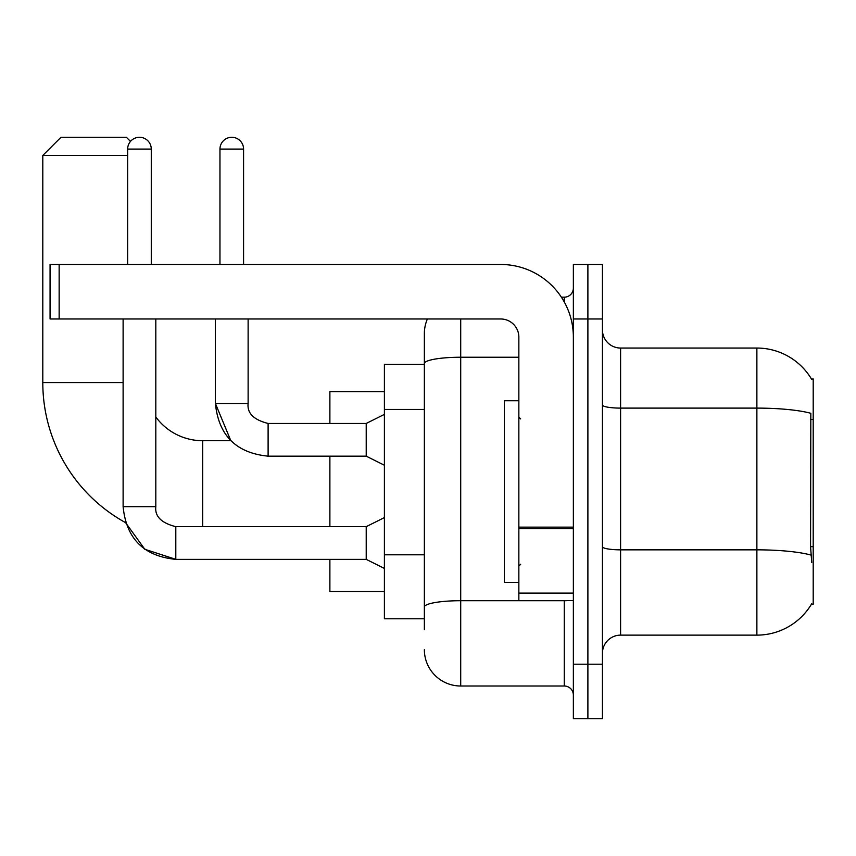 <?xml version="1.0" encoding="UTF-8"?>
<svg xmlns="http://www.w3.org/2000/svg" width="856" height="856" viewBox="0 0 856 856"><rect width="100%" height="100%" fill="white"/><g stroke="black" fill="none" stroke-linecap="round" stroke-linejoin="round"><path stroke-width="1.28" d="M620.6 635.131L756.875 635.131A63.59 63.59 0 0 0 811.734 603.705L811.413 604.25L813.2 604.25L813.2 378.94L811.552 379.165A63.59 63.59 0 0 0 756.875 348.05A63.59 63.59 0 0 1 811.413 378.94A63.59 63.59 0 0 0 756.875 348.05L620.6 348.05A18.169 18.169 0 0 1 602.431 329.881A18.169 18.169 0 0 0 620.6 348.05L620.6 635.131A18.169 18.169 0 0 0 602.431 653.31M424.362 629.684L424.362 363.543L424.362 364.41L384.398 364.41L384.398 618.781L424.362 618.781M587.89 664.202L587.89 718.719L602.431 718.719L602.431 664.202L587.89 664.202L587.89 718.719L573.36 718.719L573.36 664.202L587.89 664.202L587.89 318.978L587.89 664.202M573.36 664.202L573.36 264.472L587.89 264.472L587.89 318.978L587.89 264.472L602.431 264.472L602.431 664.202M811.734 562.456L810.568 546.674L810.825 413.309A63.59 11.042 180 0 0 756.875 408.109L756.875 348.05A63.59 63.59 0 0 1 811.552 379.165M460.71 318.978L460.71 686.009L564.275 686.009L564.275 600.612M561.375 297.182L564.275 297.182A9.084 9.084 0 0 0 573.36 288.098M424.362 398.543L424.362 333.519A36.337 36.337 0 0 1 427.401 318.978M424.362 613.335L424.362 565.709M518.854 357.241L460.71 357.241A36.337 6.313 180 0 0 424.362 363.543L424.362 333.519M573.36 695.093A9.084 9.084 0 0 0 564.275 686.009M460.71 686.009A36.337 36.337 0 0 1 424.362 649.672M518.854 400.747L504.312 400.747L504.312 582.444L518.854 582.444M123.114 318.978L123.114 506.677C126.271 538.649 143.829 556.207 175.801 559.364L144.814 549.285L125.586 522.652L144.814 549.285L175.801 559.364L144.814 549.285L125.586 522.652L144.814 549.285L175.801 559.332L144.814 549.285L125.586 522.652A159.89 159.89 0 0 1 42.8 382.579L42.8 155.45L60.969 137.281L126.378 137.281L130.497 141.401M202.69 526.665L202.69 440.722A58.144 58.144 0 0 1 155.813 416.968M127.651 155.45L42.8 155.45M329.881 456.162L329.881 526.665M329.881 559.364L329.881 591.528L384.398 591.528M384.398 391.663L329.881 391.663L329.881 423.453M127.651 264.472L127.651 149.094A11.813 11.813 0 0 1 139.464 137.281A11.813 11.813 0 0 1 151.277 149.094L151.277 264.472M384.398 568.448L366.218 559.364L366.218 526.665L384.398 517.58M366.218 559.364L175.801 559.364C143.829 556.207 126.271 538.649 123.114 506.677C126.271 538.649 143.829 556.207 175.801 559.364C143.829 556.207 126.271 538.649 123.114 506.677L155.813 506.677L155.813 318.978M219.96 264.472L219.96 149.094A11.813 11.813 0 0 1 231.762 137.281A11.813 11.813 0 0 1 243.575 149.094L243.575 264.472M384.398 465.247L366.218 456.162L366.218 423.453L384.398 414.368M215.412 318.978L215.412 403.476L248.122 403.476L248.122 318.978M573.36 600.612L518.854 600.612L518.854 527.135L573.36 527.135M573.36 337.146A72.674 72.674 0 0 0 500.674 264.472L59.15 264.472L59.15 318.978L500.674 318.978A18.169 18.169 0 0 1 518.854 337.146L518.854 527.135M59.15 318.978L50.065 318.978L50.065 264.472L59.15 264.472M813.2 419.483L810.568 419.483M813.2 546.674L810.568 546.674M424.362 409.446L384.398 409.446M424.362 554.806L384.398 554.806M756.875 635.131L756.875 408.109L620.6 408.109A18.169 3.157 0 0 1 602.431 404.952M811.017 555.084A63.59 11.042 180 0 0 756.875 549.841L620.6 549.841A18.169 3.157 -0 0 1 602.431 546.684M602.431 318.978L573.36 318.978M567.432 600.612A9.084 1.573 0 0 1 564.275 600.709L460.71 600.709A36.337 6.313 180 0 0 424.362 607.022M564.275 301.965L564.275 297.182M42.8 382.579L123.114 382.579M123.114 506.677C126.271 538.649 143.829 556.207 175.801 559.364L175.801 526.697M127.651 149.094L151.277 149.094M202.69 440.722L230.831 440.722L215.412 403.476C218.569 435.437 236.138 453.006 268.11 456.162L268.11 423.485M219.96 149.094L243.575 149.094M573.36 528.719L518.854 528.719M518.854 593.101L573.36 593.101M520.662 418.916L518.854 417.097M520.662 564.275L518.854 566.094M155.813 506.677C154.722 516.371 161.377 523.027 175.801 526.665C161.377 523.027 154.722 516.371 155.813 506.677C154.722 516.371 161.377 523.027 175.801 526.665C161.377 523.027 154.722 516.371 155.813 506.677C154.722 516.371 161.377 523.027 175.801 526.665L366.218 526.665M268.11 423.453C253.686 419.825 247.02 413.159 248.122 403.476C247.02 413.159 253.686 419.825 268.11 423.453C253.686 419.825 247.02 413.159 248.122 403.476C247.02 413.159 253.686 419.825 268.11 423.453C253.686 419.825 247.02 413.159 248.122 403.476C247.02 413.159 253.686 419.825 268.11 423.453C253.686 419.825 247.02 413.159 248.122 403.476C247.02 413.159 253.686 419.825 268.11 423.453C253.686 419.825 247.02 413.159 248.122 403.476C247.02 413.159 253.686 419.825 268.11 423.453L366.218 423.453M268.11 456.162C236.138 453.006 218.569 435.437 215.412 403.476C218.569 435.437 236.138 453.006 268.11 456.162C236.138 453.006 218.569 435.437 215.412 403.476C218.569 435.437 236.138 453.006 268.11 456.162L366.218 456.162"/></g></svg>
